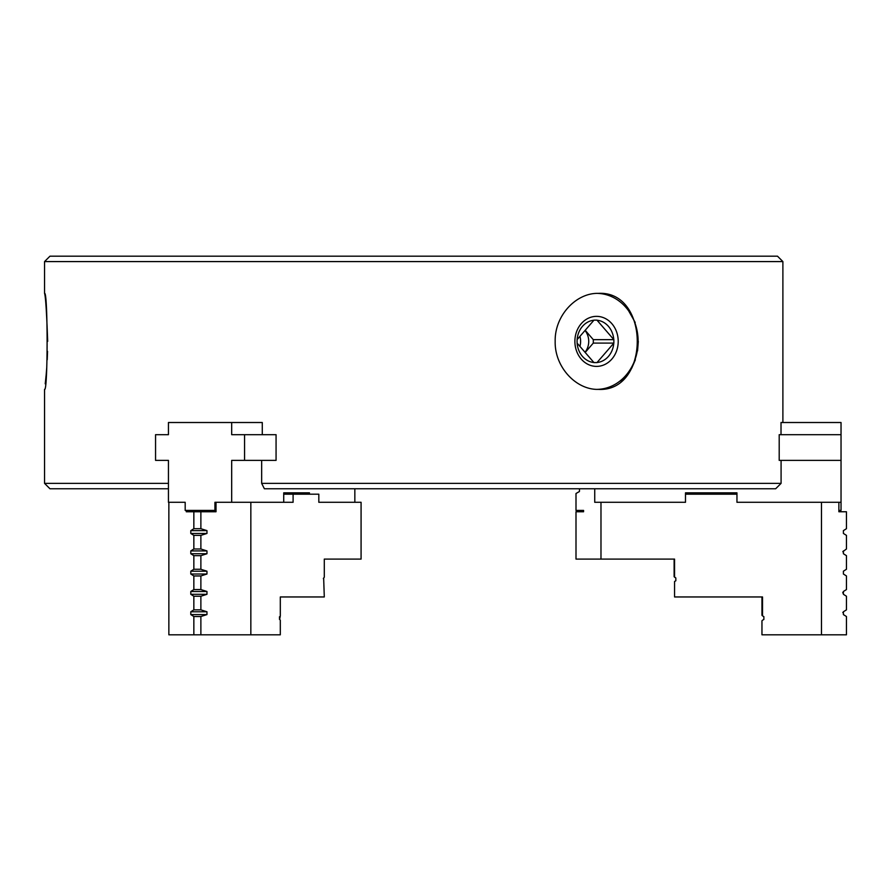 <?xml version="1.0" encoding="UTF-8"?>
<svg xmlns="http://www.w3.org/2000/svg" width="891" height="891" viewBox="0 0 891 891"><rect width="100%" height="100%" fill="white"/><g stroke="black" fill="none" stroke-linecap="round" stroke-linejoin="round"><path stroke-width="1.34" d="M585.008 352.268A15.96 13.822 90 0 0 585.008 330.483M585.187 352.468L593.295 343.091L593.295 339.66L585.187 330.283M593.985 362.604L596.959 362.604L593.907 362.526L577.134 343.169L577.067 341.376L577.134 339.582L593.985 320.147L596.959 320.147L613.866 339.66L613.866 343.091L596.959 362.604M574.884 341.376A25.015 21.662 90 0 0 607.384 363.038A25.015 21.662 90 0 0 607.384 319.713A25.015 21.662 90 0 0 574.884 341.376M577.134 343.169A21.228 18.388 90 0 0 593.907 362.526M597.015 362.526A21.228 18.388 90 0 0 613.776 343.169M613.776 339.582A21.228 18.388 90 0 0 597.015 320.225M593.907 320.225A21.228 18.388 90 0 0 577.134 339.582M593.985 320.147L596.959 320.147M593.295 339.66L613.866 339.66M593.295 343.091L613.866 343.091M638.312 341.376L637.555 350.865M635.372 359.775L631.764 368.094M626.852 375.412L621.06 381.17M626.295 306.682L635.194 322.464M782.888 422.512L782.888 261.586L44.55 261.586L44.55 293.373C45.586 296.18 46.633 312.184 47.68 341.376M168.444 483.368L44.55 483.368L44.55 389.378C47.958 392.341 47.947 290.388 44.55 293.373M262.277 434.685L262.277 422.512L231.682 422.512L231.682 434.685L244.568 434.685L244.568 460.38L231.682 460.38L231.682 502.29L214.931 502.29L214.931 510.409L185.183 510.409L185.183 502.29L168.444 502.29L168.444 460.38L155.557 460.38L155.557 434.685L168.444 434.685L168.444 422.512L231.682 422.512M276.065 460.38L275.43 460.38L276.065 460.38L276.065 434.685L244.568 434.685M261.664 460.38L261.664 483.368L264.382 488.769L775.649 488.769L781.084 483.368L261.664 483.368M781.084 460.38L781.084 483.368M779.202 434.685L779.202 460.38L841.037 460.38L841.037 422.512L781.017 422.512L781.017 434.685M47.546 351.332L47.223 359.764M46.722 367.905L46.132 375.144M46.087 375.568L45.229 383.832M555.171 341.376C554.558 367.059 576.143 390.024 598.307 389.378C650.263 392.341 650.23 290.388 598.307 293.373C576.132 292.76 554.592 315.592 555.171 341.376M782.888 261.586L777.487 256.185L49.963 256.185L44.55 261.586M168.444 488.769L49.963 488.769L44.55 483.368M329.069 559.091L324.291 559.091L324.291 577.245L323.355 578.56M322.174 596.959L280.309 596.959L324.291 596.959L323.656 577.969M324.291 559.091L361.078 559.091L361.078 502.29L318.822 502.29L318.822 494.182L293.094 494.182L293.094 502.29L250.839 502.29L250.839 634.815L168.856 634.815L168.856 502.29M279.34 618.866L280.309 620.225L280.309 634.815L250.839 634.815M279.64 619.457L280.309 615.87L280.309 596.959M193.848 535.38L200.876 535.38L206.968 533.453L206.968 530.635L200.876 528.708L193.848 528.708L190.797 530.635L190.797 533.453L193.848 535.38L193.848 548.99L190.797 550.928L190.797 553.734L193.848 555.672L200.876 555.672L206.968 553.734L206.968 550.928L200.876 548.99L193.848 548.99M193.848 569.271L190.797 571.209L190.797 574.016L193.848 575.954L200.876 575.954L206.968 574.016L206.968 571.209L200.876 569.271L193.848 569.271L193.848 555.672M190.797 591.49L190.797 594.308L193.848 596.235L200.876 596.235L206.968 594.308L206.968 591.49L200.876 589.564L193.848 589.564L190.797 591.49L206.968 591.49M279.64 616.65L279.34 617.229M309.455 492.834L283.728 492.834L309.455 492.834L309.455 494.182M283.728 502.29L283.728 492.834M250.839 502.29L231.682 502.29M354.841 488.769L354.841 502.29L318.822 502.29M275.43 460.38L244.568 460.38M276.065 434.685L275.43 434.685M262.277 422.512L261.664 422.512M579.918 346.387A15.96 13.822 90 0 0 579.918 336.364M674.119 559.091L674.119 576.666L675.835 577.969L675.835 580.776L674.554 581.5L674.554 596.959L762.518 596.959L762.518 615.87L761.961 596.959L761.961 615.347M674.554 581.5L674.554 596.959M761.961 620.76L761.961 634.815M758.764 596.959L761.961 596.959M583.572 511.757L583.572 510.409L583.572 511.757L575.998 511.757L575.998 559.091L674.554 559.091L674.554 577.245M762.518 615.87L763.877 616.65L763.877 619.457L762.518 620.225M193.848 528.708L193.848 511.757L216.012 511.757L216.012 502.29M200.876 528.708L200.876 511.757M186.275 510.409L186.275 511.757L193.848 511.757M200.876 634.815L200.876 616.516L206.968 614.59L206.968 611.772L200.876 609.845L193.848 609.845L190.797 611.772L190.797 614.59L193.848 616.516L200.876 616.516M193.848 634.815L193.848 616.516M200.876 609.845L200.876 596.235M193.848 609.845L193.848 596.235M200.876 589.564L200.876 575.954M193.848 589.564L193.848 575.954M200.876 569.271L200.876 555.672M200.876 548.99L200.876 535.38M842.797 551.707L846.45 548.99L846.45 535.38L843.398 533.453L843.398 530.635L846.45 528.708L846.45 511.757L838.877 511.757L838.877 510.409L838.877 511.757M842.797 612.562L843.398 611.772L843.398 614.59L846.45 616.516L846.45 634.815L762.518 634.815M842.697 592.894L843.398 591.49L843.398 594.308L846.45 596.235L846.45 609.845L843.398 611.772M843.398 550.928L843.398 553.734L846.45 555.672L846.45 569.271L843.398 571.209L843.398 574.016L846.45 575.954L846.45 589.564L843.398 591.49M175.104 502.29L185.183 502.29M838.877 502.29L838.877 510.409L841.037 510.409L841.037 460.38M821.469 634.815L821.469 502.29L841.037 502.29M821.469 502.29L736.957 502.29L736.957 494.182L685.491 494.182L685.491 502.29L600.98 502.29L600.98 559.091M594.731 488.769L594.731 502.29L600.98 502.29M579.506 488.769L579.417 491.531L575.998 493.503L575.998 510.409L583.572 510.409M283.728 494.182L293.094 494.182M216.012 510.409L214.931 510.409M597.427 293.384A48.003 41.576 -90 0 1 638.123 341.376A48.003 41.576 -90 0 1 597.427 389.367M779.302 434.685L841.037 434.685M736.957 494.182L736.957 492.834L685.491 492.834L685.491 494.182M206.968 533.453L190.797 533.453M206.968 530.635L190.797 530.635M206.968 553.734L190.797 553.734M206.968 550.928L190.797 550.928M206.968 571.209L190.797 571.209M206.968 594.308L190.797 594.308M206.968 574.016L190.797 574.016M206.968 614.59L190.797 614.59M206.968 611.772L190.797 611.772"/></g></svg>
